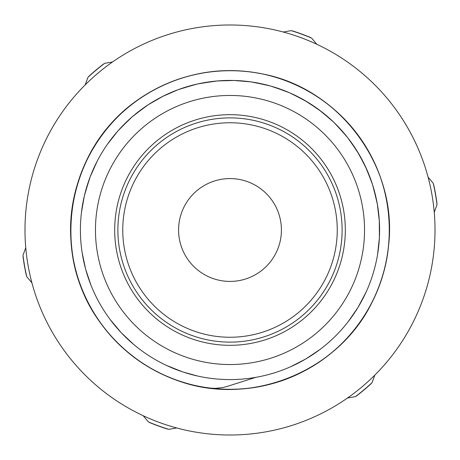 <?xml version="1.0" encoding="UTF-8"?>
<svg xmlns="http://www.w3.org/2000/svg" width="460" height="460" viewBox="0 0 460 460"><rect width="100%" height="100%" fill="white"/><g stroke="black" fill="none" stroke-linecap="round" stroke-linejoin="round"><path stroke-width="0.69" d="M226.59 386.584L222.985 387.533L215.309 388.378L210.208 388.085M210.203 388.085C147.338 381.064 91.879 332.747 76.153 271.492C62.083 220.771 75.48 163.633 110.618 124.459C145.193 84.778 200.261 64.48 252.316 72.226C304.48 79.224 351.756 113.994 373.968 161.707C396.865 209.093 393.886 267.708 366.309 312.53C339.371 357.748 288.817 387.55 236.216 389.223C183.638 391.655 130.916 365.878 100.539 322.903C52.492 258.963 64.193 160.31 125.867 109.388C165.456 74.71 222.749 61.985 273.292 76.647C324.047 90.585 366.223 131.387 381.834 181.648C398.159 231.685 387.343 289.363 353.999 330.079C321.235 371.272 267.139 394.019 214.785 388.619C162.363 383.968 113.574 351.348 89.24 304.681C50.209 234.87 75.049 138.684 142.997 96.502C186.886 67.453 245.364 62.531 293.486 83.846C341.906 104.472 378.229 150.57 386.952 202.469C396.411 254.242 377.953 309.948 339.44 345.816C301.444 382.237 244.783 397.52 193.631 385.141C142.307 373.491 98.337 334.621 80.488 285.114C61.933 235.865 70.15 177.755 101.637 135.585C132.52 92.966 185.541 67.816 238.084 70.857C290.662 73.151 340.866 103.546 367.27 149.074C394.318 194.223 396.606 252.862 373.158 299.978C339.618 372.588 247.204 409.032 173.132 378.856C123.838 360.421 85.485 316.003 74.445 264.546C62.669 213.25 78.614 156.774 115.471 119.209C151.794 81.121 207.713 63.313 259.371 73.387C338.29 86.394 398.003 165.784 388.619 245.214C383.968 297.637 351.348 346.426 304.681 370.76C258.37 395.761 199.686 395.416 153.669 369.874C107.289 344.994 75.25 295.826 71.214 243.351C65.153 180.4 100.861 116.087 157.584 88.09M255.846 377.332L226.596 386.601M366.654 169.171L358.869 154.031L349.387 139.88M321.511 111.676L307.481 102.034L292.428 94.07M379.316 221.07L377.344 204.154L373.44 187.582M357.253 151.38L347.501 137.419L336.214 124.671M304.802 100.464L289.599 92.793L273.619 86.917M234.491 80.483L217.465 80.931L200.606 83.335M163.105 96.209L148.321 104.673L134.619 114.776M297.131 363.682L303.278 360.404M352.458 315.911L356.322 310.109M378.546 247.618L379.201 240.683M376.763 201.106L372.542 184.609L366.447 168.711M345.546 135.01L334.012 122.481L321.115 111.366M286.735 91.597L270.647 86.031L254.018 82.357M214.377 81.236L197.57 83.962L181.188 88.607M145.751 106.404L132.238 116.771L120.014 128.622M97.238 161.086L90.258 176.617L85.106 192.843M83.317 259.336L84.801 265.943M114.569 325.145L119.169 330.458M173.132 368.356L180.004 370.978M290.829 366.654L305.969 358.869L320.12 349.387M348.318 321.517L357.966 307.481L365.93 292.428M377.562 254.512L379.402 237.59L379.281 220.564M371.559 181.671L365.159 165.887L356.989 150.949M331.752 120.359L318.636 109.491L304.365 100.211M267.622 85.226L250.953 81.88L233.979 80.471M194.62 84.663L178.261 89.637L162.65 96.439M129.795 118.945L117.927 130.916L107.398 144.308M89.292 179.245L84.352 195.856L81.431 212.623M82.145 252.655L85.566 268.95L90.942 285.114M110.21 319.585L121.267 332.741L133.705 344.465M166.416 365.395L182.936 372.002L197.829 376.084M316.779 44.264L311.621 38.099A208.535 208.535 0 0 0 291.18 30.642L283.262 32.027M112.533 61.973L104.621 63.365A208.535 208.535 0 0 0 87.94 77.337L85.18 84.887M347.467 398.026L355.379 396.635A208.535 208.535 0 0 0 372.059 382.662L374.82 375.113M434.246 212.284L437 204.74A208.535 208.535 0 0 0 433.239 183.298L428.082 177.14M25.754 247.716L23 255.26A208.535 208.535 0 0 0 26.76 276.702L31.918 282.86M143.221 415.736L148.379 421.9A208.535 208.535 0 0 0 168.82 429.358L176.738 427.972M82.668 255.846A149.58 149.58 0 0 0 326.048 344.672A149.58 149.58 0 0 0 281.284 89.481A149.58 149.58 0 0 0 82.668 255.846M116.414 249.924A115.322 115.322 0 0 0 304.048 318.406A115.322 115.322 0 0 0 269.537 121.67A115.322 115.322 0 0 0 116.414 249.924A115.322 115.322 0 0 0 304.048 318.406A115.322 115.322 0 0 0 269.537 121.67A115.322 115.322 0 0 0 116.414 249.924M119.571 249.372A112.113 112.113 0 0 0 301.99 315.951A112.113 112.113 0 0 0 268.439 124.677A112.113 112.113 0 0 0 119.571 249.372M152.967 155.382A107.249 107.249 0 0 1 333.138 200.6A107.249 107.249 0 0 1 203.895 334.023A107.249 107.249 0 0 1 152.967 155.382M433.36 183.822A6.405 6.405 0 0 1 433.768 185.058A208.662 208.662 0 0 1 436.897 202.906A6.405 6.405 0 0 1 436.937 204.205M291.692 30.797A6.405 6.405 0 0 1 292.962 31.061A208.662 208.662 0 0 1 309.983 37.277A6.405 6.405 0 0 1 311.127 37.892M88.331 76.975A6.405 6.405 0 0 1 89.194 76.004A208.662 208.662 0 0 1 103.086 64.371A6.405 6.405 0 0 1 104.196 63.687M26.64 276.178A6.405 6.405 0 0 1 26.231 274.942A208.662 208.662 0 0 1 23.103 257.094A6.405 6.405 0 0 1 23.063 255.794M168.308 429.203A6.405 6.405 0 0 1 167.037 428.938A208.662 208.662 0 0 1 150.017 422.723A6.405 6.405 0 0 1 148.873 422.107M371.668 383.025A6.405 6.405 0 0 1 370.806 383.997A208.662 208.662 0 0 1 356.914 395.629A6.405 6.405 0 0 1 355.804 396.313M41.176 150.155A205.011 205.011 0 0 0 255.265 433.447A205.011 205.011 0 0 0 393.559 106.392A205.011 205.011 0 0 0 41.176 150.155M240.798 280.267A51.411 51.411 0 0 1 179.733 240.798A51.411 51.411 0 0 1 219.202 179.733A51.411 51.411 0 0 1 280.267 219.202A51.411 51.411 0 0 1 240.798 280.267M97.485 253.247A134.538 134.538 0 0 0 316.388 333.138A134.538 134.538 0 0 0 276.127 103.615A134.538 134.538 0 0 0 97.485 253.247"/></g></svg>
